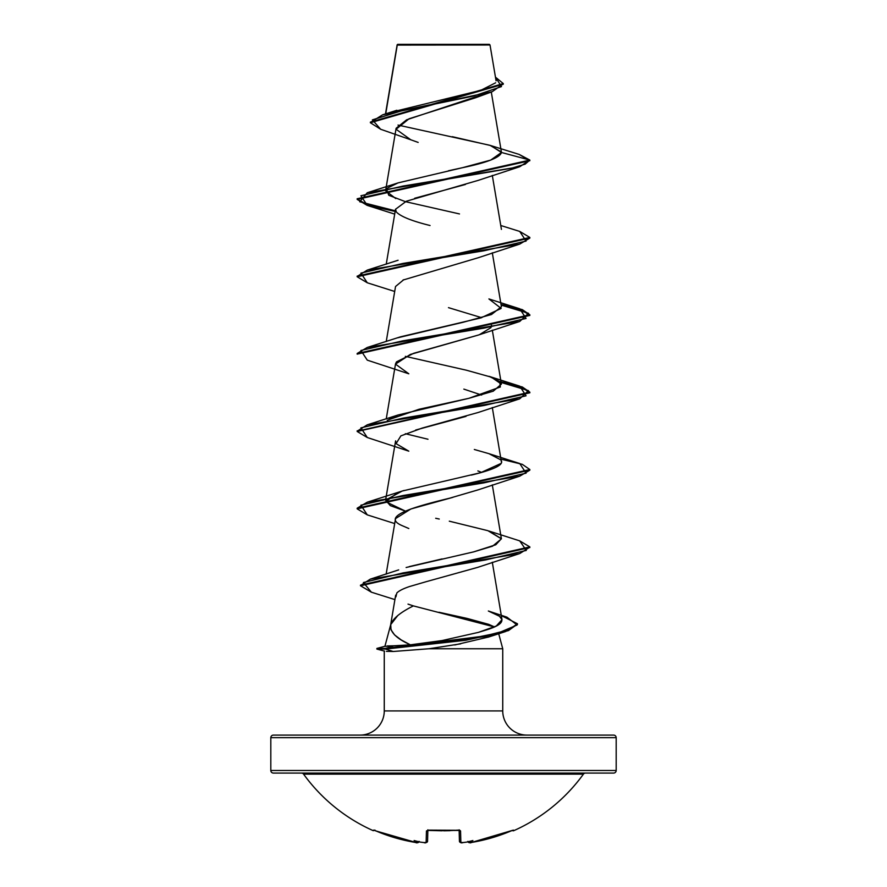 <?xml version="1.0" encoding="UTF-8"?>
<svg xmlns="http://www.w3.org/2000/svg" width="887" height="887" viewBox="0 0 887 887"><rect width="100%" height="100%" fill="white"/><g stroke="black" fill="none" stroke-linecap="round" stroke-linejoin="round"><path stroke-width="1.33" d="M585.509 773.087A2.594 2.594 0 0 0 583.413 774.151A172.688 172.688 0 0 1 513.75 830.687A1.297 1.297 0 0 1 512.342 830.443A1.297 1.297 0 0 0 513.75 830.687A172.688 172.688 0 0 0 583.413 774.151L303.587 774.151A172.688 172.688 0 0 0 373.25 830.687L374.27 830.299L395.391 837.882L405.37 840.466L416.313 842.561L417.688 842.118A127.096 60.183 -36.7 0 1 414.118 840.543A127.096 66.835 33.8 0 0 420.427 842.118A172.333 171.679 0 0 0 423.964 842.55L426.137 842.439L426.447 830.953L429.042 830.132L459.788 830.299L460.553 830.953L460.863 842.439L463.036 842.55A172.333 171.679 -0 0 0 466.573 842.118A127.096 66.835 -33.8 0 0 472.882 840.543A127.096 60.183 36.7 0 1 469.312 842.118L471.518 842.439L491.609 837.882L512.73 830.299L513.75 830.687L512.73 830.299M273.407 773.087L613.593 773.087A2.594 2.594 0 0 0 616.188 770.493L270.812 770.493A2.594 2.594 0 0 0 273.407 773.087A2.594 2.594 0 0 1 270.812 770.493L616.188 770.493L616.188 737.685A2.594 2.594 0 0 0 613.593 735.09L273.407 735.09A2.594 2.594 0 0 0 270.812 737.685L616.188 737.685L270.812 737.685L270.812 770.493L270.812 737.685A2.594 2.594 0 0 1 273.407 735.09L613.593 735.09A2.594 2.594 0 0 1 616.188 737.685L616.188 770.493A2.594 2.594 0 0 1 613.593 773.087L273.407 773.087M385.734 113.846L397.254 45.082L490.023 44.993L489.38 44.35L397.62 44.35L489.38 44.35L490.023 44.993L397.199 44.771L386.3 110.498M501.31 615.556L517.476 623.772L508.484 629.936L484.169 636.101L385.512 648.43L385.512 649.073L484.169 636.744L508.484 630.579L517.454 624.093L505.701 631.5L465.664 640.292L385.512 649.073L376.886 649.073L376.886 648.43L376.886 649.073L384.548 651.125L376.886 649.073L385.512 649.073L393.096 651.49M526.911 735.09A24.171 24.171 0 0 1 502.741 710.919L502.741 648.752L428.953 648.752L393.185 651.49L428.953 648.752L502.741 648.752L502.741 710.919A24.171 24.171 0 0 0 526.911 735.09M384.259 710.919A24.171 24.171 0 0 1 360.089 735.09A24.171 24.171 0 0 0 384.259 710.919L502.741 710.919L384.259 710.919L384.259 651.047L384.259 710.919M384.903 646.368L410.371 644.827L401.179 639.915L394.593 634.926L391.012 629.792L390.746 624.559L397.875 615.423M390.635 624.969L384.925 646.268L390.635 624.969M438.954 612.252L467.028 618.405L488.748 624.359L494.469 626.909M498.705 633.706L502.741 648.752L498.705 633.706M483.06 94.41L406.59 119.823L396.112 128.293L385.978 188.388M465.431 184.485L414.672 198.256M386.244 264.182L395.535 209.132L396.267 211.882C400.458 216.439 411.723 220.974 430.062 225.52M403.773 279.693L395.535 286.501L386.244 341.539M491.465 325.174L491.287 326.915M478.403 335.031L413.652 353.314L396.5 361.863L395.535 363.858L386.244 418.908M463.834 389.116L481.652 395.048L463.834 389.116M466.052 416.391L415.67 430.029M395.613 440.85L396.057 443.655L400.891 435.861L422.234 428.066L478.193 412.477L519.727 398.828L402.931 418.165L360.92 427.844L367.285 437.513L408.807 451.161L396.057 443.655M477.882 470.919L481.663 472.405M452.825 497.374L410.869 508.983L395.535 518.596L386.155 574.1M477.916 567.303L426.115 581.706M409.528 586.54C403.197 588.658 398.962 590.809 396.833 592.982C398.917 590.831 403.153 588.68 409.528 586.54L426.148 581.695M494.403 626.932L413.386 605.899C400.392 612.352 392.841 618.572 390.746 624.559L390.557 625.424M390.746 624.559C389.504 631.644 396.045 638.396 410.371 644.827L393.861 645.791L385.512 648.43L460.264 640.614L498.738 632.808L517.11 625.002L506.976 617.186L488.349 610.999L499.425 616.221C509.46 624.537 485.954 629.914 478.403 632.376L496.276 626.022L501.998 619.658L499.425 616.221M439.741 641.09L478.403 632.376M398.673 569.886L370.378 579.111L485.389 559.985L526.301 550.428L519.715 540.859L488.914 531.025L501.388 538.719L495.789 544.762L473.614 551.891L492.551 546.192L501.41 538.841L487.928 530.692L449.299 521.179M409.373 566.56L442.114 558.91M404.139 490.444L398.086 492.34L385.79 501.72L405.348 511.089L390.324 505.634L385.579 500.157L402.166 491.043L480.676 472.682L501.011 463.457M501.443 462.205L492.307 407.521M387.264 420.238L418.952 409.284L469.035 398.274L493.227 391.189L501.41 384.115L491.354 377.175L466.495 370.234L405.348 356.363M397.321 337.88L462.959 322.314L491.453 314.53L501.41 306.747L492.307 252.795M459.488 213.933L405.337 201.637L388.794 195.284L386.466 188.942L385.579 190.705L395.757 198.566M448.445 170.759L461.817 167.843C486.808 162.72 500.024 157.587 501.454 152.464L490.744 160.07L462.57 167.676L398.086 182.888L387.253 188.144L397.199 183.199M491.287 92.015L501.421 152.065L490.001 145.324L398.008 125.078M392.176 111.973L480.776 90.33L495.656 82.79M397.221 44.904L405.514 44.915L397.221 44.904M410.759 139.769L380.645 129.258L372.374 119.867L402.753 110.476L492.241 91.683L475.632 97.747L409.073 118.758L396.079 129.258L410.759 139.769L418.176 142.419M492.241 91.683L503.262 83.91M370.389 122.75L370.389 122.107L503.284 83.578L503.284 84.232L370.389 122.75L380.678 129.269M357.184 199.076L367.806 204.93L395.247 210.796L359.723 201.759L367.273 192.734L511.544 168.242L525.137 164.15L529.838 160.07L501.454 152.464L490.677 145.546L519.161 154.416L529.838 160.07L519.715 166.745L402.931 186.082L360.92 195.75L367.285 205.418L395.147 211.416L367.24 205.407L357.162 199.398L529.838 160.713L519.128 154.416M503.284 83.578L495.456 77.158L501.488 86.582L473.824 95.996L382.574 114.833L370.411 122.428M490.677 145.546L452.292 136.687M488.748 636.977L454.776 644.971M428.953 648.752L460.73 643.829M413.386 605.899L408.02 604.114M395.924 596.862L396.833 592.982M408.807 528.519L401.711 525.459C381.343 516.367 412.211 507.286 449.654 498.195L478.193 489.835L519.727 476.186L402.942 495.534L360.92 505.202L367.273 514.87L394.693 523.563M408.807 373.793L395.491 364.125L410.304 354.456L478.182 335.109L519.715 321.471L402.931 340.808L360.92 350.476L367.273 360.144L408.807 373.793M479.557 334.599L490.943 327.625M481.663 317.679L448.478 307.645M402.986 280.059L478.193 257.751L519.727 244.102L402.942 263.439L360.92 273.107L367.285 282.787L394.693 291.468M395.502 209.299L406.279 201.249L478.193 180.383L519.715 166.745M367.307 282.787L357.162 276.766L529.838 238.082L519.727 244.102M357.162 353.481L367.273 347.46L484.058 328.123L526.08 318.444L519.727 308.776L501.022 304.441L522.31 309.618L529.838 314.796L357.162 353.481L357.162 354.124L529.838 315.439L522.332 310.273L501.133 305.106L528.519 313.288L519.715 321.471M367.318 437.524L357.162 431.481L529.838 392.808L522.343 387.641L501.133 382.463L528.519 390.646L519.727 398.828M367.307 514.881L357.162 508.85L529.838 470.165L519.727 476.186M529.816 547.212L519.715 553.555L403.175 572.88L363.393 582.537L371.387 592.194L394.915 599.601M501.454 152.464L529.838 160.07L357.162 198.755L357.162 199.398M519.693 231.407L529.838 237.439L357.162 276.123L357.162 276.766M501.022 381.798L522.31 386.976L529.838 392.165L357.184 431.16L367.285 424.818L484.069 405.481L526.08 395.813L519.715 386.133L501.022 381.798M501.022 459.167L522.31 464.344L529.838 469.522L357.162 508.207L367.285 502.186L484.069 482.838L526.08 473.17L519.727 463.502L488.903 453.656L500.534 459.721C505.158 464.167 495.434 469.29 471.352 475.088M519.682 540.859L529.838 546.891L360.499 585.143L360.499 585.786L529.838 547.534L529.838 546.891M371.42 592.206L360.499 585.786M519.727 308.776L488.914 298.941L501.177 308.41L480.954 317.879L400.503 336.827L367.273 347.46M519.715 386.133L488.914 376.299L499.758 381.565L500.323 386.987L469.035 398.274L398.086 414.983L389.338 418.764M405.348 433.721L427.989 439.242M474.323 449.487L488.903 453.656M435.683 518.274L439.253 519.039M473.614 551.891L406.113 567.503M444.753 640.203L410.371 644.827M360.521 585.464L370.378 579.111M357.184 276.445L367.285 270.091L484.069 250.755L526.08 241.087L519.715 231.418L500.756 225.498M386.41 651.346L393.185 651.49L385.512 649.073L385.512 648.43L376.886 648.43L385.512 648.43L393.861 645.791L387.142 645.947M583.413 774.151L303.587 774.151A2.594 2.594 0 0 0 301.491 773.087M513.484 830.132A1.297 1.286 154 0 1 512.93 830.254A1.297 1.286 -26 0 0 513.484 830.132L511.012 830.953A172.2 172.145 180 0 1 471.518 842.439L469.312 842.118A127.096 60.183 36.7 0 0 472.882 840.543A127.096 66.835 -33.8 0 1 466.573 842.118L466.019 842.184L466.573 842.118A172.333 171.679 180 0 1 463.036 842.55L460.863 842.439L460.808 840.466M425.505 842.628L424.795 842.617M417.012 842.628L416.302 842.561M374.27 830.299L374.081 830.232A1.297 1.286 -154 0 1 373.516 830.132L373.25 830.687A172.688 172.688 0 0 1 303.587 774.151M466.285 842.162L463.036 842.572C461.373 843.215 460.176 842.761 459.433 841.209L460.453 841.453L459.433 841.209L459.144 830.321L459.433 841.209A1.297 1.275 -1.5 0 0 460.863 842.439A1.297 1.275 178.5 0 1 459.433 841.209L460.53 842.528M427.856 830.321L427.567 841.209L426.547 841.453L427.567 841.209L427.856 830.321M467.859 841.397C469.179 842.861 470.398 843.215 471.518 842.45L512.919 830.232M469.345 842.55A1.297 1.286 175 0 1 467.959 841.796A1.297 1.286 -5 0 0 469.345 842.55M467.937 841.419L469.312 842.118L467.959 841.486M419.041 841.486L417.655 842.55A1.297 1.286 5 0 0 419.041 841.796A1.297 1.286 -175 0 1 417.655 842.55L415.482 842.45A172.2 172.145 180 0 1 375.988 830.953L373.516 830.132A1.297 1.286 26 0 0 374.07 830.254L375.977 830.964L373.981 830.232M460.863 842.439L460.553 830.953A1.297 1.186 178.5 0 1 459.3 830.354M375.977 830.964L416.236 842.561M459.211 830.165A1.297 1.186 -1.5 0 0 460.553 830.953L457.958 830.132A172.577 155.114 180 0 1 429.042 830.132L426.447 830.953A1.297 1.186 1.5 0 0 427.789 830.165M427.7 830.354A1.297 1.186 -178.5 0 1 426.447 830.953L426.137 842.439L423.964 842.55A172.333 171.679 180 0 1 420.427 842.118L420.981 842.184M426.137 842.439A1.297 1.275 1.5 0 0 427.567 841.209A1.297 1.275 -178.5 0 1 426.137 842.439M419.074 841.386L417.688 842.118A127.096 60.183 -36.7 0 1 414.118 840.543A127.096 66.835 33.8 0 0 420.427 842.118M442.003 830.786L427.589 830.409L427.867 829.8L427.589 830.409L459.411 830.409L459.133 829.8L459.411 830.409M397.143 44.882L385.49 113.924M385.867 189.053L385.579 190.705M492.307 175.426L501.421 229.389M492.307 330.152L501.41 384.115M395.535 441.227L385.978 497.84M385.867 498.505L385.579 500.157M492.307 484.879L501.41 538.841M492.307 562.247L501.998 619.658M395.669 595.11L390.568 625.379M496.077 80.817L490.023 44.993M397.032 45.791L397.032 45.148M396.844 110.265L382.574 114.833M488.038 637.21L505.701 631.5M478.182 567.203L519.715 553.555M394.693 214.111L367.285 205.418M529.838 237.439L529.838 238.082M529.838 314.796L529.838 315.439M529.838 392.165L529.838 392.808M357.162 430.838L357.162 431.481M529.838 469.522L529.838 470.165M357.162 508.207L357.162 508.85M517.476 623.772L517.476 624.415M398.086 182.888L367.273 192.734M398.086 260.257L367.285 270.091M398.086 414.983L367.285 424.818M398.086 492.34L367.285 502.186M376.886 648.43L385.235 646.191M460.564 842.539L461.251 842.639M443.822 830.797L449.986 830.687M454.665 830.465L457.947 830.254M467.959 841.796L469.134 842.628M469.145 842.628L469.944 842.639M425.705 842.639L423.964 842.572C425.294 843.249 426.492 842.794 427.567 841.209L427.556 841.297M373.25 830.687L374.935 830.066M419.141 841.397C418.065 842.872 416.846 843.227 415.482 842.45M420.715 842.162L423.964 842.572"/></g></svg>

